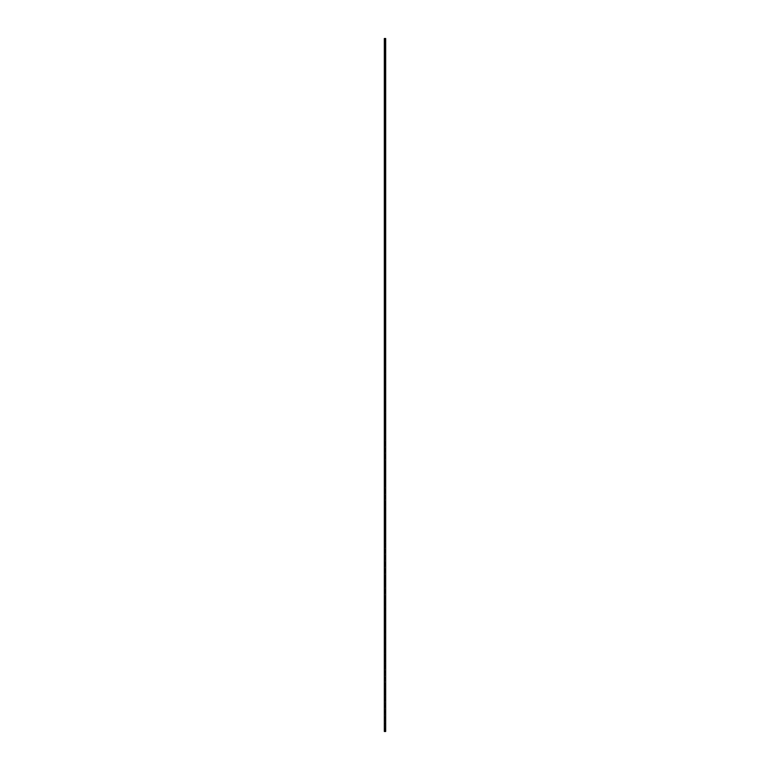 <?xml version="1.0" encoding="UTF-8"?>
<svg xmlns="http://www.w3.org/2000/svg" width="770" height="770" viewBox="0 0 770 770"><rect width="100%" height="100%" fill="white"/><g stroke="black" fill="none" stroke-linecap="round" stroke-linejoin="round"><path stroke-width="0.58" stroke-dasharray="3.85 2.89" d="M384.625 387.839L384.625 382.161L385.683 382.161L384.317 382.161L384.625 370.793L385.683 370.793L384.317 370.793L384.317 365.105L384.625 359.426L385.683 359.426L384.317 359.426L384.317 353.738L384.625 348.059L385.683 348.059L384.317 348.059L384.317 342.371L384.625 336.692L385.683 336.692L384.317 336.692L384.317 331.004L384.625 325.325L385.683 325.325L384.317 325.325L384.317 319.637L384.625 313.958L385.683 313.958L384.317 313.958L384.317 308.269L384.625 302.591L385.683 302.591L384.317 302.591L384.317 296.902L384.625 291.224L385.683 291.224L384.317 291.224L384.317 285.535L384.625 279.856L385.683 279.856L384.317 279.856L384.317 274.178L384.625 268.489L385.683 268.489L384.317 268.489L384.317 262.811L384.625 257.122L385.683 257.122L384.317 257.122L384.317 251.444L384.625 245.755L385.683 245.755L384.317 245.755L384.317 240.076L384.625 234.388L385.683 234.388L384.317 234.388L384.317 228.709L384.625 223.021L385.683 223.021L384.317 223.021L384.317 217.342L384.625 211.654L385.683 211.654L384.317 211.654L384.317 205.975L384.625 200.287L385.683 200.287L384.317 200.287L384.317 194.608L384.625 188.919L385.683 188.919L384.317 188.919L384.317 183.241L384.625 177.552L385.683 177.552L384.317 177.552L384.317 171.874L384.625 166.185L385.683 166.185L384.317 166.185L384.317 160.506L384.625 154.818L385.683 154.818L384.317 154.818L384.317 149.139L384.625 143.451L385.683 143.451L384.317 143.451L384.317 137.772L384.625 132.084L385.683 132.084L384.317 132.084L384.317 126.405L384.625 120.717L385.683 120.717L384.317 120.717L384.317 115.038L384.625 109.35L385.683 109.35L384.317 109.35L384.317 103.671L384.625 97.983L385.683 97.983L384.317 97.983L384.317 92.304L384.625 86.615L385.683 86.615L384.317 86.615L384.317 80.937L384.625 75.248L385.683 75.248L384.317 75.248L384.317 69.57L384.625 63.891L385.683 63.891L384.317 63.891L384.317 58.202L384.625 52.524L385.683 52.524L384.317 52.524L384.317 38.5L384.625 41.157L385.683 41.157L384.317 41.157L384.317 38.5L385.375 38.5L384.625 38.5L385.375 38.5L384.625 38.5L384.625 731.5L384.625 723.165L385.683 723.165L384.317 723.165L384.625 700.431L385.683 700.431L384.317 700.431L384.317 649.283L384.625 643.595L385.683 643.595L384.317 643.595L384.625 632.228L385.683 632.228L384.317 632.228L384.625 620.861L385.683 620.861L384.317 620.861L384.625 609.494L385.683 609.494L384.317 609.494L384.625 586.759L385.683 586.759L384.317 586.759L384.625 575.392L385.683 575.392L384.317 575.392L384.625 564.025L385.683 564.025L384.317 564.025L384.317 46.835L384.625 38.5L384.625 41.157L385.375 41.157L385.375 38.5L385.375 731.5L385.375 711.798L384.625 711.798L385.375 711.798L385.375 689.063L384.625 689.063L385.375 689.063L385.375 677.696L384.625 677.696L385.375 677.696L385.375 666.329L384.625 666.329L385.375 666.329L385.375 654.962L384.625 654.962L385.375 654.962L385.375 598.126L384.625 598.126L385.375 598.126L385.375 552.658L384.625 552.658L385.375 552.658L385.375 541.291L384.625 541.291L385.375 541.291L385.375 529.924L384.625 529.924L385.375 529.924L385.375 518.557L384.625 518.557L385.375 518.557L385.375 507.189L384.625 507.189L385.375 507.189L385.375 495.822L384.625 495.822L385.375 495.822L385.375 484.465L384.625 484.465L385.375 484.465L385.375 473.098L384.625 473.098L385.375 473.098L385.375 461.731L384.625 461.731L385.375 461.731L385.375 450.363L384.625 450.363L385.375 450.363L385.375 438.996L384.625 438.996L385.375 438.996L385.375 427.629L384.625 427.629L385.375 427.629L385.375 416.262L384.625 416.262L385.375 416.262L385.375 404.895L384.625 404.895L385.375 404.895L385.375 393.528L384.625 393.528L385.375 393.528L385.375 41.157L384.625 41.157L384.625 52.524L384.625 46.835L385.375 46.835L384.625 46.835L385.375 46.835L384.625 46.835L384.317 41.157L384.317 46.835L385.683 46.835L384.317 46.835L384.625 52.524L385.375 52.524L384.625 52.524L384.625 63.891L384.625 58.202L385.375 58.202L384.625 58.202L385.375 58.202L384.625 58.202L384.317 52.524L384.317 58.202L385.683 58.202L384.317 58.202L384.625 63.891L385.375 63.891L384.625 63.891L384.625 75.248L384.625 69.57L385.375 69.57L384.625 69.57L385.375 69.57L384.625 69.57L384.317 63.891L384.317 69.57L385.683 69.57L384.317 69.57L384.625 75.248L385.375 75.248L384.625 75.248L384.625 86.615L384.625 80.937L385.375 80.937L384.625 80.937L385.375 80.937L384.625 80.937L384.317 75.248L384.317 80.937L385.683 80.937L384.317 80.937L384.625 86.615L385.375 86.615L384.625 86.615L384.625 97.983L384.625 92.304L385.375 92.304L384.625 92.304L385.375 92.304L384.625 92.304L384.317 86.615L384.317 92.304L385.683 92.304L384.317 92.304L384.625 97.983L385.375 97.983L384.625 97.983L384.625 109.35L384.625 103.671L385.375 103.671L384.625 103.671L385.375 103.671L384.625 103.671L384.317 97.983L384.317 103.671L385.683 103.671L384.317 103.671L384.625 109.35L385.375 109.35L384.625 109.35L384.625 120.717L384.625 115.038L385.375 115.038L384.625 115.038L385.375 115.038L384.625 115.038L384.317 109.35L384.317 115.038L385.683 115.038L384.317 115.038L384.625 120.717L385.375 120.717L384.625 120.717L384.625 132.084L384.625 126.405L385.375 126.405L384.625 126.405L385.375 126.405L384.625 126.405L384.317 120.717L384.317 126.405L385.683 126.405L384.317 126.405L384.625 132.084L385.375 132.084L384.625 132.084L384.625 143.451L384.625 137.772L385.375 137.772L384.625 137.772L385.375 137.772L384.625 137.772L384.317 132.084L384.317 137.772L385.683 137.772L384.317 137.772L384.625 143.451L385.375 143.451L384.625 143.451L384.625 154.818L384.625 149.139L385.375 149.139L384.625 149.139L385.375 149.139L384.625 149.139L384.317 143.451L384.317 149.139L385.683 149.139L384.317 149.139L384.625 154.818L385.375 154.818L384.625 154.818L384.625 166.185L384.625 160.506L385.375 160.506L384.625 160.506L385.375 160.506L384.625 160.506L384.317 154.818L384.317 160.506L385.683 160.506L384.317 160.506L384.625 166.185L385.375 166.185L384.625 166.185L384.625 177.552L384.625 171.874L385.375 171.874L384.625 171.874L385.375 171.874L384.625 171.874L384.317 166.185L384.317 171.874L385.683 171.874L384.317 171.874L384.625 177.552L385.375 177.552L384.625 177.552L384.625 188.919L384.625 183.241L385.375 183.241L384.625 183.241L385.375 183.241L384.625 183.241L384.317 177.552L384.317 183.241L385.683 183.241L384.317 183.241L384.625 188.919L385.375 188.919L384.625 188.919L384.625 200.287L384.625 194.608L385.375 194.608L384.625 194.608L385.375 194.608L384.625 194.608L384.317 188.919L384.317 194.608L385.683 194.608L384.317 194.608L384.625 200.287L385.375 200.287L384.625 200.287L384.625 211.654L384.625 205.975L385.375 205.975L384.625 205.975L385.375 205.975L384.625 205.975L384.317 200.287L384.317 205.975L385.683 205.975L384.317 205.975L384.625 211.654L385.375 211.654L384.625 211.654L384.625 223.021L384.625 217.342L385.375 217.342L384.625 217.342L385.375 217.342L384.625 217.342L384.317 211.654L384.317 217.342L385.683 217.342L384.317 217.342L384.625 223.021L385.375 223.021L384.625 223.021L384.625 234.388L384.625 228.709L385.375 228.709L384.625 228.709L385.375 228.709L384.625 228.709L384.317 223.021L384.317 228.709L385.683 228.709L384.317 228.709L384.625 234.388L385.375 234.388L384.625 234.388L384.625 245.755L384.625 240.076L385.375 240.076L384.625 240.076L385.375 240.076L384.625 240.076L384.317 234.388L384.317 240.076L385.683 240.076L384.317 240.076L384.625 245.755L385.375 245.755L384.625 245.755L384.625 257.122L384.625 251.444L385.375 251.444L384.625 251.444L385.375 251.444L384.625 251.444L384.317 245.755L384.317 251.444L385.683 251.444L384.317 251.444L384.625 257.122L385.375 257.122L384.625 257.122L384.625 268.489L384.625 262.811L385.375 262.811L384.625 262.811L385.375 262.811L384.625 262.811L384.317 257.122L384.317 262.811L385.683 262.811L384.317 262.811L384.625 268.489L385.375 268.489L384.625 268.489L384.625 279.856L384.625 274.178L385.375 274.178L384.625 274.178L385.375 274.178L384.625 274.178L384.317 268.489L384.317 274.178L385.683 274.178L384.317 274.178L384.625 279.856L385.375 279.856L384.625 279.856L384.625 291.224L384.625 285.535L385.375 285.535L384.625 285.535L385.375 285.535L384.625 285.535L384.317 279.856L384.317 285.535L385.683 285.535L384.317 285.535L384.625 291.224L385.375 291.224L384.625 291.224L384.625 302.591L384.625 296.902L385.375 296.902L384.625 296.902L385.375 296.902L384.625 296.902L384.317 291.224L384.317 296.902L385.683 296.902L384.317 296.902L384.625 302.591L385.375 302.591L384.625 302.591L384.625 313.958L384.625 308.269L385.375 308.269L384.625 308.269L385.375 308.269L384.625 308.269L384.317 302.591L384.317 308.269L385.683 308.269L384.317 308.269L384.625 313.958L385.375 313.958L384.625 313.958L384.625 325.325L384.625 319.637L385.375 319.637L384.625 319.637L385.375 319.637L384.625 319.637L384.317 313.958L384.317 319.637L385.683 319.637L384.317 319.637L384.625 325.325L385.375 325.325L384.625 325.325L384.625 336.692L384.625 331.004L385.375 331.004L384.625 331.004L385.375 331.004L384.625 331.004L384.317 325.325L384.317 331.004L385.683 331.004L384.317 331.004L384.625 336.692L385.375 336.692L384.625 336.692L384.625 348.059L384.625 342.371L385.375 342.371L384.625 342.371L385.375 342.371L384.625 342.371L384.317 336.692L384.317 342.371L385.683 342.371L384.317 342.371L384.625 348.059L385.375 348.059L384.625 348.059L384.625 359.426L384.625 353.738L385.375 353.738L384.625 353.738L385.375 353.738L384.625 353.738L384.317 348.059L384.317 353.738L385.683 353.738L384.317 353.738L384.625 359.426L385.375 359.426L384.625 359.426L384.625 370.793L384.625 365.105L385.375 365.105L384.625 365.105L385.375 365.105L384.625 365.105L384.317 359.426L384.317 365.105L385.683 365.105L384.317 365.105L384.625 370.793L385.375 370.793L384.625 370.793L384.625 382.161L384.625 376.472L385.375 376.472L384.625 376.472L385.375 376.472L384.625 376.472L384.317 370.793L384.317 376.472L385.683 376.472L384.317 376.472L384.625 382.161L385.375 382.161L384.625 382.161L384.625 393.528L385.683 393.528L384.317 393.528L384.317 387.839L385.375 387.839L384.625 387.839L385.375 387.839L384.625 387.839L384.317 382.161L384.317 387.839L385.683 387.839L384.317 387.839L384.625 393.528L384.625 387.839M384.625 399.207L384.625 393.528L385.375 393.528L384.625 393.528L384.625 404.895L385.683 404.895L384.317 404.895L384.317 399.207L385.375 399.207L384.625 399.207L385.375 399.207L384.625 399.207L384.317 393.528L384.317 399.207L385.683 399.207L384.317 399.207L384.625 404.895L384.625 399.207M384.625 410.574L384.625 404.895L385.375 404.895L384.625 404.895L384.625 416.262L385.683 416.262L384.317 416.262L384.317 410.574L385.375 410.574L384.625 410.574L385.375 410.574L384.625 410.574L384.317 404.895L384.317 410.574L385.683 410.574L384.317 410.574L384.625 416.262L384.625 410.574M384.625 421.941L384.625 416.262L385.375 416.262L384.625 416.262L384.625 427.629L385.683 427.629L384.317 427.629L384.317 421.941L385.375 421.941L384.625 421.941L385.375 421.941L384.625 421.941L384.317 416.262L384.317 421.941L385.683 421.941L384.317 421.941L384.625 427.629L384.625 421.941M384.625 433.308L384.625 427.629L385.375 427.629L384.625 427.629L384.625 438.996L385.683 438.996L384.317 438.996L384.317 433.308L385.375 433.308L384.625 433.308L385.375 433.308L384.625 433.308L384.317 427.629L384.317 433.308L385.683 433.308L384.317 433.308L384.625 438.996L384.625 433.308M384.625 444.675L384.625 438.996L385.375 438.996L384.625 438.996L384.625 450.363L385.683 450.363L384.317 450.363L384.317 444.675L385.375 444.675L384.625 444.675L385.375 444.675L384.625 444.675L384.317 438.996L384.317 444.675L385.683 444.675L384.317 444.675L384.625 450.363L384.625 444.675M384.625 456.042L384.625 450.363L385.375 450.363L384.625 450.363L384.625 461.731L385.683 461.731L384.317 461.731L384.317 456.042L385.375 456.042L384.625 456.042L385.375 456.042L384.625 456.042L384.317 450.363L384.317 456.042L385.683 456.042L384.317 456.042L384.625 461.731L384.625 456.042M384.625 467.409L384.625 461.731L385.375 461.731L384.625 461.731L384.625 473.098L385.683 473.098L384.317 473.098L384.317 467.409L385.375 467.409L384.625 467.409L385.375 467.409L384.625 467.409L384.317 461.731L384.317 467.409L385.683 467.409L384.317 467.409L384.625 473.098L384.625 467.409M384.625 478.776L384.625 473.098L385.375 473.098L384.625 473.098L384.625 484.465L385.683 484.465L384.317 484.465L384.317 478.776L385.375 478.776L384.625 478.776L385.375 478.776L384.625 478.776L384.317 473.098L384.317 478.776L385.683 478.776L384.317 478.776L384.625 484.465L384.625 478.776M384.625 490.144L384.625 484.465L385.375 484.465L384.625 484.465L384.625 495.822L385.683 495.822L384.317 495.822L384.317 490.144L385.375 490.144L384.625 490.144L385.375 490.144L384.625 490.144L384.317 484.465L384.317 490.144L385.683 490.144L384.317 490.144L384.625 495.822L384.625 490.144M384.625 501.511L384.625 495.822L385.375 495.822L384.625 495.822L384.625 507.189L385.683 507.189L384.317 507.189L384.317 501.511L385.375 501.511L384.625 501.511L385.375 501.511L384.625 501.511L384.317 495.822L384.317 501.511L385.683 501.511L384.317 501.511L384.625 507.189L384.625 501.511M384.625 512.878L384.625 507.189L385.375 507.189L384.625 507.189L384.625 518.557L385.683 518.557L384.317 518.557L384.317 512.878L385.375 512.878L384.625 512.878L385.375 512.878L384.625 512.878L384.317 507.189L384.317 512.878L385.683 512.878L384.317 512.878L384.625 518.557L384.625 512.878M384.625 524.245L384.625 518.557L385.375 518.557L384.625 518.557L384.625 529.924L385.683 529.924L384.317 529.924L384.317 524.245L385.375 524.245L384.625 524.245L385.375 524.245L384.625 524.245L384.317 518.557L384.317 524.245L385.683 524.245L384.317 524.245L384.625 529.924L384.625 524.245M384.625 535.612L384.625 529.924L385.375 529.924L384.625 529.924L384.625 541.291L385.683 541.291L384.317 541.291L384.317 535.612L385.375 535.612L384.625 535.612L385.375 535.612L384.625 535.612L384.317 529.924L384.317 535.612L385.683 535.612L384.317 535.612L384.625 541.291L384.625 535.612M384.625 546.979L384.625 541.291L385.375 541.291L384.625 541.291L384.625 552.658L385.683 552.658L384.317 552.658L384.317 546.979L385.375 546.979L384.625 546.979L385.375 546.979L384.625 546.979L384.317 541.291L384.317 546.979L385.683 546.979L384.317 546.979L384.625 552.658L384.625 546.979M384.625 660.65L384.625 654.962L385.683 654.962L384.317 654.962L384.317 603.815L384.625 598.126L385.683 598.126L384.317 598.126L384.317 558.346L384.625 552.658L385.375 552.658L384.625 552.658L384.625 564.025L384.625 558.346L385.375 558.346L384.625 558.346L385.375 558.346L384.625 558.346L384.317 552.658L384.317 558.346L385.683 558.346L384.317 558.346L384.625 564.025L385.375 564.025L384.625 564.025L384.625 575.392L384.625 569.713L385.375 569.713L384.625 569.713L385.375 569.713L384.625 569.713L384.317 564.025L384.317 569.713L385.683 569.713L384.317 569.713L384.625 575.392L385.375 575.392L384.625 575.392L384.625 586.759L384.625 581.081L385.375 581.081L384.625 581.081L385.375 581.081L384.625 581.081L384.625 575.392L384.317 581.081L385.683 581.081L384.317 581.081L384.625 586.759L385.375 586.759L384.625 586.759L384.625 598.126L384.625 592.448L385.375 592.448L384.625 592.448L385.375 592.448L384.625 592.448L384.625 586.759L384.317 592.448L385.683 592.448L384.317 592.448L384.625 598.126L385.375 598.126L384.625 598.126L384.625 609.494L384.625 603.815L385.375 603.815L384.625 603.815L385.375 603.815L384.625 603.815L384.625 598.126L384.317 603.815L385.683 603.815L384.317 603.815L384.625 609.494L385.375 609.494L384.625 609.494L384.625 620.861L384.625 615.182L385.375 615.182L384.625 615.182L385.375 615.182L384.625 615.182L384.625 609.494L384.317 615.182L385.683 615.182L384.317 615.182L384.625 620.861L385.375 620.861L384.625 620.861L384.625 632.228L384.625 626.549L385.375 626.549L384.625 626.549L385.375 626.549L384.625 626.549L384.625 620.861L384.317 626.549L385.683 626.549L384.317 626.549L384.625 632.228L385.375 632.228L384.625 632.228L384.625 643.595L384.625 637.916L385.375 637.916L384.625 637.916L385.375 637.916L384.625 637.916L384.625 632.228L384.317 637.916L385.683 637.916L384.317 637.916L384.625 643.595L385.375 643.595L384.625 643.595L384.625 654.962L384.625 649.283L385.375 649.283L384.625 649.283L385.375 649.283L384.625 649.283L384.625 643.595L384.317 649.283L385.683 649.283L384.317 649.283L384.625 654.962L385.375 654.962L384.625 654.962L384.625 666.329L385.683 666.329L384.317 666.329L384.317 660.65L385.375 660.65L384.625 660.65L385.375 660.65L384.625 660.65L384.317 654.962L384.317 660.65L385.683 660.65L384.317 660.65L384.625 666.329L384.625 660.65M384.625 672.018L384.625 666.329L385.375 666.329L384.625 666.329L384.625 677.696L385.683 677.696L384.317 677.696L384.317 672.018L385.375 672.018L384.625 672.018L385.375 672.018L384.625 672.018L384.317 666.329L384.317 672.018L385.683 672.018L384.317 672.018L384.625 677.696L384.625 672.018M384.625 683.385L384.625 677.696L385.375 677.696L384.625 677.696L384.625 689.063L385.683 689.063L384.317 689.063L384.317 683.385L385.375 683.385L384.625 683.385L385.375 683.385L384.625 683.385L384.317 677.696L384.317 683.385L385.683 683.385L384.317 683.385L384.625 689.063L384.625 683.385M384.625 694.752L384.625 689.063L385.375 689.063L384.625 689.063L384.317 700.431L384.625 694.752L385.375 694.752L384.625 694.752L385.375 694.752L384.625 694.752L384.317 689.063L384.317 694.752L385.683 694.752L384.317 694.752L384.625 700.431L385.375 700.431L384.625 700.431L384.625 711.798L385.683 711.798L384.317 711.798L384.625 694.752M385.375 728.844L384.625 728.844L384.317 723.165L384.625 706.109L385.375 706.109L384.625 706.109L385.375 706.109L384.625 706.109L384.317 700.431L384.317 706.109L385.683 706.109L384.317 706.109L384.625 711.798L385.375 711.798L384.625 711.798L384.625 723.165L384.625 717.476L385.375 717.476L384.625 717.476L385.375 717.476L384.625 717.476L384.317 711.798L384.317 717.476L385.683 717.476L384.317 717.476L384.317 728.844L384.625 731.5L385.375 731.5L384.625 731.5L384.625 728.844L385.375 728.844M384.625 731.5L385.375 731.5L384.317 731.5L384.625 38.5M385.683 728.844L384.625 728.844L384.625 723.165L385.375 723.165L384.317 723.165L384.317 728.844L385.683 728.844M385.683 731.5L384.317 731.5L384.317 38.5L385.683 38.5"/><path stroke-width="1.16" d="M384.625 731.5L385.683 731.5L385.683 728.844L384.625 728.844L385.683 728.844L385.683 723.165L384.625 723.165L385.683 723.165L385.683 717.476L384.625 717.476L385.683 717.476L385.683 711.798L384.625 711.798L385.683 711.798L385.683 706.109L384.625 706.109L385.683 706.109L385.683 700.431L384.625 700.431L385.683 700.431L385.683 694.752L384.625 694.752L385.683 694.752L385.683 689.063L384.625 689.063L385.683 689.063L385.683 683.385L384.625 683.385L385.683 683.385L385.683 677.696L384.625 677.696L385.683 677.696L385.683 672.018L384.625 672.018L385.683 672.018L385.683 666.329L384.625 666.329L385.683 666.329L385.683 660.65L384.625 660.65L385.683 660.65L385.683 654.962L384.625 654.962L385.683 654.962L385.683 649.283L384.625 649.283L385.683 649.283L385.683 643.595L384.625 643.595L385.683 643.595L385.683 637.916L384.625 637.916L385.683 637.916L385.683 632.228L384.625 632.228L385.683 632.228L385.683 626.549L384.625 626.549L385.683 626.549L385.683 620.861L384.625 620.861L385.683 620.861L385.683 615.182L384.625 615.182L385.683 615.182L385.683 609.494L384.625 609.494L385.683 609.494L385.683 603.815L384.625 603.815L385.683 603.815L385.683 598.126L384.625 598.126L385.683 598.126L385.683 592.448L384.625 592.448L385.683 592.448L385.683 586.759L384.625 586.759L385.683 586.759L385.683 581.081L384.625 581.081L385.683 581.081L385.683 575.392L384.625 575.392L385.683 575.392L385.683 569.713L384.625 569.713L385.683 569.713L385.683 564.025L384.625 564.025L385.683 564.025L385.683 558.346L384.625 558.346L385.683 558.346L385.683 552.658L384.625 552.658L385.683 552.658L385.683 546.979L384.625 546.979L385.683 546.979L385.683 541.291L384.625 541.291L385.683 541.291L385.683 535.612L384.625 535.612L385.683 535.612L385.683 529.924L384.625 529.924L385.683 529.924L385.683 524.245L384.625 524.245L385.683 524.245L385.683 518.557L384.625 518.557L385.683 518.557L385.683 512.878L384.625 512.878L385.683 512.878L385.683 507.189L384.625 507.189L385.683 507.189L385.683 501.511L384.625 501.511L385.683 501.511L385.683 495.822L384.625 495.822L385.683 495.822L385.683 490.144L384.625 490.144L385.683 490.144L385.683 484.465L384.625 484.465L385.683 484.465L385.683 478.776L384.625 478.776L385.683 478.776L385.683 473.098L384.625 473.098L385.683 473.098L385.683 467.409L384.625 467.409L385.683 467.409L385.683 461.731L384.625 461.731L385.683 461.731L385.683 456.042L384.625 456.042L385.683 456.042L385.683 450.363L384.625 450.363L385.683 450.363L385.683 444.675L384.625 444.675L385.683 444.675L385.683 438.996L384.625 438.996L385.683 438.996L385.683 433.308L384.625 433.308L385.683 433.308L385.683 427.629L384.625 427.629L385.683 427.629L385.683 421.941L384.625 421.941L385.683 421.941L385.683 416.262L384.625 416.262L385.683 416.262L385.683 410.574L384.625 410.574L385.683 410.574L385.683 404.895L384.625 404.895L385.683 404.895L385.683 399.207L384.625 399.207L385.683 399.207L385.683 393.528L384.625 393.528L385.683 393.528L385.683 387.839L384.625 387.839L385.683 387.839L385.683 382.161L384.625 382.161L385.683 382.161L385.683 376.472L384.625 376.472L385.683 376.472L385.683 370.793L384.625 370.793L385.683 370.793L385.683 365.105L384.625 365.105L385.683 365.105L385.683 359.426L384.625 359.426L385.683 359.426L385.683 353.738L384.625 353.738L385.683 353.738L385.683 348.059L384.625 348.059L385.683 348.059L385.683 342.371L384.625 342.371L385.683 342.371L385.683 336.692L384.625 336.692L385.683 336.692L385.683 331.004L384.625 331.004L385.683 331.004L385.683 325.325L384.625 325.325L385.683 325.325L385.683 319.637L384.625 319.637L385.683 319.637L385.683 313.958L384.625 313.958L385.683 313.958L385.683 308.269L384.625 308.269L385.683 308.269L385.683 302.591L384.625 302.591L385.683 302.591L385.683 296.902L384.625 296.902L385.683 296.902L385.683 291.224L384.625 291.224L385.683 291.224L385.683 285.535L384.625 285.535L385.683 285.535L385.683 279.856L384.625 279.856L385.683 279.856L385.683 274.178L384.625 274.178L385.683 274.178L385.683 268.489L384.625 268.489L385.683 268.489L385.683 262.811L384.625 262.811L385.683 262.811L385.683 257.122L384.625 257.122L385.683 257.122L385.683 251.444L384.625 251.444L385.683 251.444L385.683 245.755L384.625 245.755L385.683 245.755L385.683 240.076L384.625 240.076L385.683 240.076L385.683 234.388L384.625 234.388L385.683 234.388L385.683 228.709L384.625 228.709L385.683 228.709L385.683 223.021L384.625 223.021L385.683 223.021L385.683 217.342L384.625 217.342L385.683 217.342L385.683 211.654L384.625 211.654L385.683 211.654L385.683 205.975L384.625 205.975L385.683 205.975L385.683 200.287L384.625 200.287L385.683 200.287L385.683 194.608L384.625 194.608L385.683 194.608L385.683 188.919L384.625 188.919L385.683 188.919L385.683 183.241L384.625 183.241L385.683 183.241L385.683 177.552L384.625 177.552L385.683 177.552L385.683 171.874L384.625 171.874L385.683 171.874L385.683 166.185L384.625 166.185L385.683 166.185L385.683 160.506L384.625 160.506L385.683 160.506L385.683 154.818L384.625 154.818L385.683 154.818L385.683 149.139L384.625 149.139L385.683 149.139L385.683 143.451L384.625 143.451L385.683 143.451L385.683 137.772L384.625 137.772L385.683 137.772L385.683 132.084L384.625 132.084L385.683 132.084L385.683 126.405L384.625 126.405L385.683 126.405L385.683 120.717L384.625 120.717L385.683 120.717L385.683 115.038L384.625 115.038L385.683 115.038L385.683 109.35L384.625 109.35L385.683 109.35L385.683 103.671L384.625 103.671L385.683 103.671L385.683 97.983L384.625 97.983L385.683 97.983L385.683 92.304L384.625 92.304L385.683 92.304L385.683 86.615L384.625 86.615L385.683 86.615L385.683 80.937L384.625 80.937L385.683 80.937L385.683 75.248L384.625 75.248L385.683 75.248L385.683 69.57L384.625 69.57L385.683 69.57L385.683 63.891L384.625 63.891L385.683 63.891L385.683 58.202L384.625 58.202L385.683 58.202L385.683 52.524L384.625 52.524L385.683 52.524L385.683 46.835L384.625 46.835L385.683 46.835L385.683 41.157L384.625 41.157L385.683 41.157L385.683 38.5L384.317 38.5L384.317 731.5L384.625 38.5"/></g></svg>

